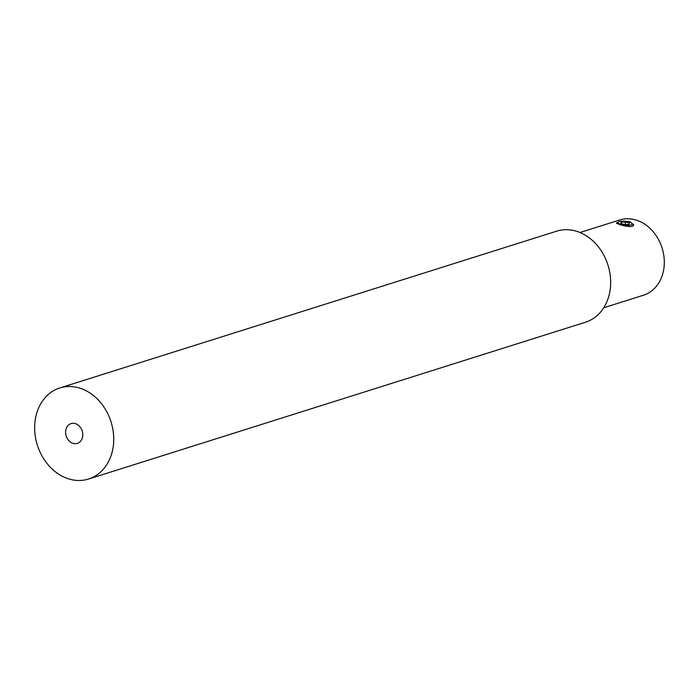 <?xml version="1.0" encoding="UTF-8"?>
<svg xmlns="http://www.w3.org/2000/svg" width="699" height="699" viewBox="0 0 699 699"><rect width="100%" height="100%" fill="white"/><g stroke="black" fill="none" stroke-linecap="round" stroke-linejoin="round"><path stroke-width="1.05" d="M73.115 443.402A10.38 8.397 72.5 0 1 65.662 433.502A10.38 8.397 72.5 0 1 71.071 423.594A10.38 8.397 72.5 0 1 75.274 423.585A10.38 8.397 -107.5 0 1 82.727 433.485A10.38 8.397 -107.5 0 1 77.318 443.393A10.38 8.397 -107.5 0 1 73.115 443.402M576.072 231.116A47.75 38.628 72.5 0 1 610.367 276.621A47.75 38.628 72.5 0 1 585.491 322.213L88.563 479.033A47.75 38.628 72.5 0 1 69.245 479.06A47.75 38.628 -107.5 0 1 34.95 433.555A47.75 38.628 -107.5 0 1 59.826 387.954L556.754 231.142A47.75 38.628 -107.5 0 1 576.072 231.116M59.826 387.954A47.75 38.628 -107.5 0 1 79.144 387.928A47.75 38.628 72.5 0 1 113.439 433.432A47.75 38.628 72.5 0 1 88.563 479.033M603.753 307.743L643.508 295.196A39.45 31.909 72.5 0 0 664.05 267.088A39.45 31.909 -107.5 0 0 635.732 219.94A39.45 31.909 -107.5 0 0 619.768 219.967L580.013 232.505M618.598 221.906L616.396 222.998L620.249 224.825L626.697 226.319L631.127 226.537L633.014 225.943L633.74 224.886L630.026 221.74L623.325 221.181M633.189 224.964A8.72 2.446 -173.8 0 1 633.547 225.419M630.935 224.982A7.06 1.983 6.2 0 0 631.913 223.435A7.06 1.983 6.2 0 0 626.304 221.434A7.06 1.983 6.2 0 0 619.34 221.583A7.06 1.983 6.2 0 0 618.493 221.976A7.06 1.983 6.2 0 0 622.005 224.746A7.06 1.983 6.2 0 0 630.935 224.982M631.913 223.435L632.979 224.65A8.301 2.333 -173.8 0 1 633.268 225.366A8.301 2.333 -173.8 0 1 632.481 226.214M624.784 224.597L629.074 224.44L629.432 223.121L625.5 221.967L621.201 222.125L620.843 223.435L624.784 224.597M616.763 223.505A8.301 2.333 -173.8 0 1 617.191 222.937L618.493 221.976M621.053 223.497L621.201 222.125M625.212 224.58L625.5 221.967"/></g></svg>
